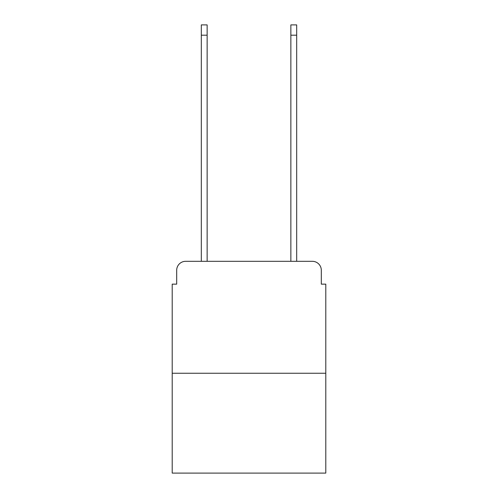 <?xml version="1.0" encoding="UTF-8"?>
<svg xmlns="http://www.w3.org/2000/svg" width="498" height="498" viewBox="0 0 498 498"><rect width="100%" height="100%" fill="white"/><g stroke="black" fill="none" stroke-linecap="round" stroke-linejoin="round"><path stroke-width="0.75" d="M176.69 270.271L176.69 284.146L176.69 270.271A8.958 8.958 0 0 1 185.642 261.313L201.316 261.313L201.316 24.9L207.137 24.9L207.137 261.313L214.078 261.313M325.792 373.251L172.208 373.251L172.208 473.1L325.792 473.1L325.792 284.146L321.31 284.146L321.31 270.271A8.958 8.958 0 0 0 312.358 261.313L185.642 261.313M172.208 373.251L172.208 284.146L176.69 284.146M283.922 261.313L290.863 261.313L290.863 24.9L296.684 24.9L296.684 261.313L312.358 261.313M321.31 284.146L321.31 270.271M201.316 35.196L207.137 35.196M296.684 35.196L290.863 35.196"/></g></svg>
